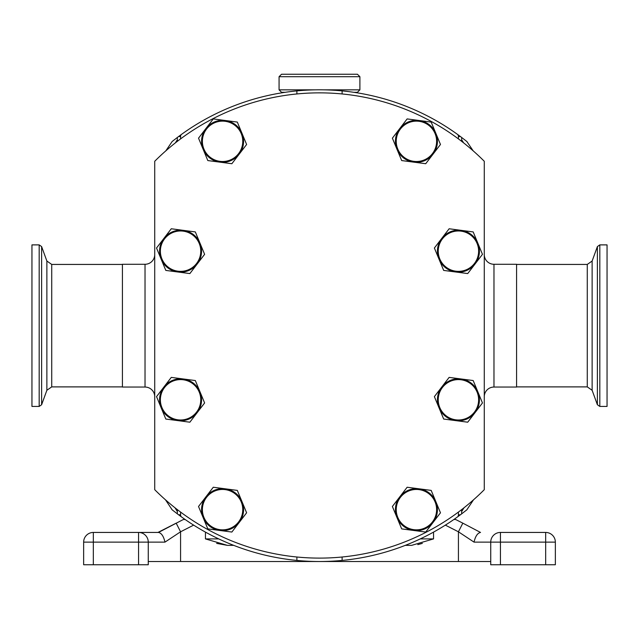 <?xml version="1.0" encoding="UTF-8"?>
<svg xmlns="http://www.w3.org/2000/svg" width="639" height="639" viewBox="0 0 639 639"><rect width="100%" height="100%" fill="white"/><g stroke="black" fill="none" stroke-linecap="round" stroke-linejoin="round"><path stroke-width="0.96" d="M490.736 564.748L490.736 542.128A9.689 9.689 0 0 1 500.433 532.439L545.666 532.439A9.689 9.689 0 0 1 555.355 542.128L555.355 564.748L490.736 564.748L490.736 542.128L474.034 542.128L458.427 531.792L445.351 525.13M148.264 561.513L490.736 561.513L490.736 542.128L555.355 542.128M420.278 538.901L433.554 538.901L411.636 545.363L405.286 545.363M233.714 545.363L227.364 545.363L205.446 538.901L205.446 532.111M216.661 543.382L227.364 545.363M417.802 544.636L422.339 543.382M474.034 542.128C475.368 536.289 477.533 533.054 480.52 532.439L462.828 523.157L458.427 531.792L458.427 561.513M453.842 519.515L455.679 519.515L462.828 523.157M185.158 519.515L183.321 519.515L158.48 532.439L138.567 532.439L158.48 532.439C161.467 533.054 163.632 536.289 164.966 542.128L180.573 531.792L193.649 525.13M83.645 564.748L83.645 542.128L83.645 564.748L148.264 564.748L148.264 542.128L164.966 542.128M138.567 532.439L93.334 532.439A9.689 9.689 0 0 0 83.645 542.128L148.264 542.128A9.689 9.689 0 0 0 138.567 532.439L138.567 564.748M157.953 532.439L176.172 523.157L180.573 531.792L180.573 561.513M461.031 514.331L466.829 509.842L473.483 499.85M463.97 507.813L461.662 511.551M461.662 509.618L461.662 513.86L457.78 516.727A3.227 3.227 0 0 0 458.427 514.786L458.427 512.063M165.517 499.85L172.171 509.842L177.969 514.331M177.338 511.551L175.03 507.813M180.573 512.063L180.573 514.786A3.227 3.227 0 0 0 181.22 516.727L177.338 513.86L177.338 509.618M181.22 516.727A235.855 235.855 0 0 0 457.78 516.727M296.887 557.008L296.887 560.427M342.113 557.008L342.113 560.427M473.172 150.844L466.829 141.483L461.031 136.986M461.662 139.773L463.634 142.888M458.427 138.903L458.427 136.538A3.227 3.227 0 0 0 457.78 134.589L461.662 137.465L461.662 141.347M177.969 136.986L172.171 141.483L165.828 150.844M175.366 142.888L177.338 139.773M177.338 141.347L177.338 137.465L181.22 134.589A3.227 3.227 0 0 0 180.573 136.538L180.573 138.903M457.78 134.589A235.855 235.855 0 0 0 181.22 134.589M296.887 90.89L296.887 93.957M342.113 90.89L342.113 93.957M154.726 254.578A9.689 9.689 0 0 1 145.029 264.274L122.416 264.274L122.416 387.05L145.029 387.05L145.029 264.274M154.726 396.739A9.689 9.689 0 0 0 145.029 387.05M484.274 396.739A9.689 9.689 0 0 1 493.971 387.05L516.584 387.05L516.584 264.274L493.971 264.274L493.971 387.05M484.274 254.578A9.689 9.689 0 0 0 493.971 264.274M154.726 489.69L154.726 161.276A232.628 232.628 0 0 1 484.274 161.276L484.274 489.69A232.628 232.628 0 0 1 154.726 489.69M231.861 163.72L207.819 160.565L203.17 149.366A20.999 20.999 0 0 0 239.242 154.103L231.861 163.72M203.17 149.366L198.529 138.168L213.282 118.918L237.325 122.081L246.614 144.478L239.242 154.103A20.999 20.999 0 0 0 225.303 120.499A20.999 20.999 0 0 0 203.17 149.366M241.222 133.591A20.192 20.192 0 0 0 214.84 122.672A20.192 20.192 0 0 0 203.921 149.055A20.192 20.192 0 0 0 230.312 159.974A20.192 20.192 0 0 0 241.222 133.591M425.718 163.72L401.675 160.565L397.027 149.366A20.999 20.999 0 0 0 433.09 154.103L425.718 163.72M397.027 149.366L392.386 138.168L407.139 118.918L431.181 122.081L440.471 144.478L433.09 154.103A20.999 20.999 0 0 0 419.16 120.499A20.999 20.999 0 0 0 397.027 149.366M435.079 133.591A20.192 20.192 0 0 0 408.688 122.672A20.192 20.192 0 0 0 397.777 149.055A20.192 20.192 0 0 0 424.16 159.974A20.192 20.192 0 0 0 435.079 133.591M231.861 532.047L207.819 528.892L203.17 517.686A20.999 20.999 0 0 0 239.242 522.422L231.861 532.047M203.17 517.686L198.529 506.487L213.282 487.245L225.303 488.819L237.325 490.401L241.973 501.599L246.614 512.798L239.242 522.422A20.999 20.999 0 0 0 225.303 488.819A20.999 20.999 0 0 0 203.17 517.686M241.222 501.911A20.192 20.192 0 0 0 214.84 490.992A20.192 20.192 0 0 0 203.921 517.382A20.192 20.192 0 0 0 230.312 528.301A20.192 20.192 0 0 0 241.222 501.911M467.716 273.572L443.674 270.417L439.033 259.218A20.999 20.999 0 0 0 475.096 263.947L467.716 273.572M439.033 259.218L434.384 248.02L449.137 228.77L473.179 231.925L482.469 254.33L475.096 263.947A20.999 20.999 0 0 0 461.158 230.352A20.999 20.999 0 0 0 439.033 259.218M477.085 243.435A20.192 20.192 0 0 0 450.695 232.516A20.192 20.192 0 0 0 439.776 258.907A20.192 20.192 0 0 0 466.166 269.826A20.192 20.192 0 0 0 477.085 243.435M189.863 273.572L165.82 270.417L161.172 259.218A20.999 20.999 0 0 0 197.235 263.947L189.863 273.572M161.172 259.218L156.531 248.02L171.284 228.77L195.326 231.925L204.616 254.33L197.235 263.947A20.999 20.999 0 0 0 183.305 230.352A20.999 20.999 0 0 0 161.172 259.218M199.224 243.435A20.192 20.192 0 0 0 172.834 232.516A20.192 20.192 0 0 0 161.915 258.907A20.192 20.192 0 0 0 188.305 269.826A20.192 20.192 0 0 0 199.224 243.435M189.863 422.195L165.82 419.04L161.172 407.842A20.999 20.999 0 0 0 197.235 412.57L189.863 422.195M161.172 407.842L156.531 396.635L171.284 377.393L195.326 380.548L204.616 402.953L197.235 412.57A20.999 20.999 0 0 0 183.305 378.975A20.999 20.999 0 0 0 161.172 407.842M199.224 392.058A20.192 20.192 0 0 0 172.834 381.14A20.192 20.192 0 0 0 161.915 407.53A20.192 20.192 0 0 0 188.305 418.449A20.192 20.192 0 0 0 199.224 392.058M425.718 532.047L401.675 528.892L397.027 517.686A20.999 20.999 0 0 0 433.09 522.422L425.718 532.047M397.027 517.686L392.386 506.487L399.758 496.87L407.139 487.245L419.16 488.819L431.181 490.401L435.83 501.599L440.471 512.798L433.09 522.422A20.999 20.999 0 0 0 419.16 488.819A20.999 20.999 0 0 0 397.027 517.686M435.079 501.911A20.192 20.192 0 0 0 408.688 490.992A20.192 20.192 0 0 0 397.777 517.382A20.192 20.192 0 0 0 424.16 528.301A20.192 20.192 0 0 0 435.079 501.911M467.716 422.195L443.674 419.04L439.033 407.842A20.999 20.999 0 0 0 475.096 412.57L467.716 422.195M439.033 407.842L434.384 396.635L449.137 377.393L473.179 380.548L482.469 402.953L475.096 412.57A20.999 20.999 0 0 0 461.158 378.975A20.999 20.999 0 0 0 439.033 407.842M477.085 392.058A20.192 20.192 0 0 0 450.695 381.14A20.192 20.192 0 0 0 439.776 407.53A20.192 20.192 0 0 0 466.166 418.449A20.192 20.192 0 0 0 477.085 392.058M323.813 89.843L359.901 89.843L357.441 92.304L353.758 92.304M285.242 92.304L281.527 92.304L279.067 89.843L315.187 89.843M279.067 76.712L281.527 74.252L357.441 74.252L359.901 76.712L279.067 76.712L279.067 89.843M607.05 325.658L607.05 244.889L599.813 244.889L599.813 406.436L607.05 406.436L607.05 325.658M31.95 251.007L31.95 406.436L39.187 406.436L39.187 244.889L31.95 244.889L31.95 251.007M545.666 564.748L545.666 532.439M500.433 564.748L500.433 532.439M433.554 538.901L433.554 532.111M205.446 538.901L218.722 538.901M93.334 564.748L93.334 532.439M458.427 514.786L460.423 514.786M178.577 514.786L180.573 514.786M460.423 136.538L458.427 136.538M180.573 136.538L178.577 136.538M597.385 246.59L592.129 261.031L592.129 390.285L597.385 404.735L597.385 246.59L599.813 244.889M592.129 390.285L587.273 386.883L587.273 264.434L516.584 264.434M41.615 404.735L46.871 390.285L46.871 261.031L41.615 246.59L41.615 404.735L39.187 406.436M46.871 261.031L51.727 264.434L51.727 386.883L122.416 386.883M172.171 509.842L171.747 509.355M466.829 141.483L467.253 141.97M359.901 76.712L359.901 89.843M592.129 261.031L587.273 264.434M587.273 386.883L516.584 386.883M597.385 404.735L599.813 406.436M46.871 390.285L51.727 386.883M51.727 264.434L122.416 264.434M41.615 246.59L39.187 244.889"/></g></svg>
